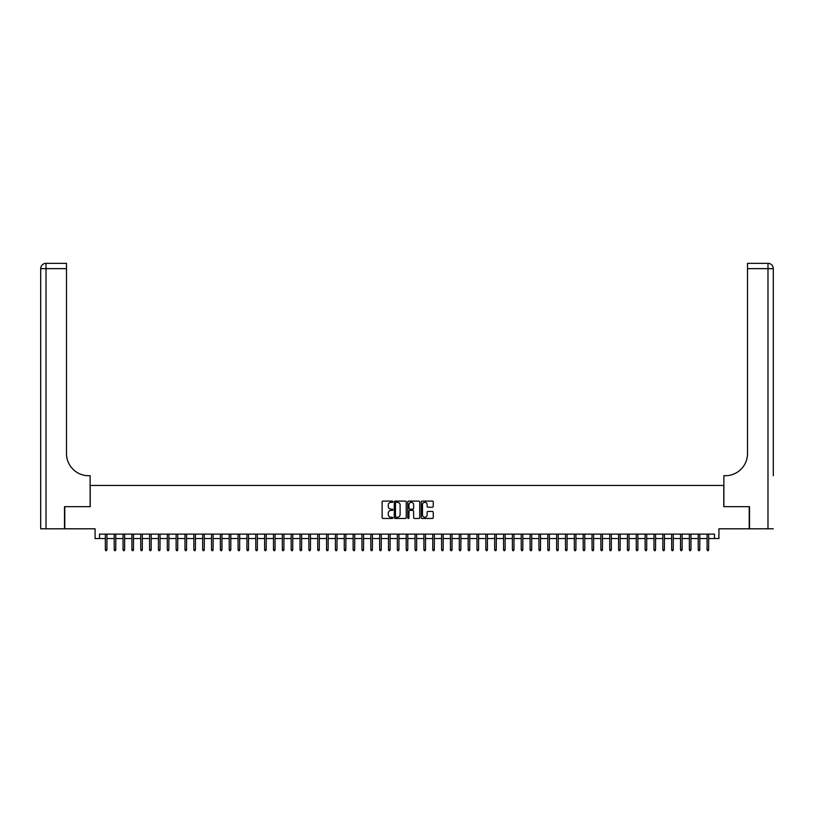 <?xml version="1.0" encoding="UTF-8"?>
<svg xmlns="http://www.w3.org/2000/svg" width="814" height="814" viewBox="0 0 814 814"><rect width="100%" height="100%" fill="white"/><g stroke="black" fill="none" stroke-linecap="round" stroke-linejoin="round"><path stroke-width="1.22" d="M392.847 501.699A0.611 0.611 0 0 0 392.236 501.098L383.007 501.098A0.865 0.865 0 0 0 382.132 501.963L382.132 517.592A0.865 0.865 0 0 0 383.007 518.467L392.236 518.467A0.611 0.611 0 0 0 392.847 517.857A0.611 0.611 0 0 0 392.236 517.246L391.035 517.246A2.778 2.778 0 0 1 388.258 514.468L388.258 513.166A2.778 2.778 0 0 1 391.035 510.388L392.236 510.388A0.611 0.611 0 0 0 392.847 509.778A0.611 0.611 0 0 0 392.236 509.167L391.035 509.167A2.778 2.778 0 0 1 388.258 506.389L388.258 505.087A2.778 2.778 0 0 1 391.035 502.309L392.236 502.309A0.611 0.611 0 0 0 392.847 501.699M432.387 507.214A0.865 0.865 0 0 0 433.252 506.349L433.252 501.963A0.865 0.865 0 0 0 432.387 501.098L422.13 501.098A0.865 0.865 0 0 0 421.265 501.963L421.265 517.592A0.865 0.865 0 0 0 422.13 518.467L432.387 518.467A0.865 0.865 0 0 0 433.252 517.592L433.252 512.301A0.865 0.865 0 0 0 432.387 511.426L428.001 511.426A0.865 0.865 0 0 0 427.126 512.301L427.126 514.926A2.32 2.32 0 0 1 424.806 517.246A2.32 2.32 0 0 1 422.486 514.926L422.486 504.629A2.32 2.32 0 0 1 424.806 502.309A2.32 2.32 0 0 1 427.126 504.629L427.126 506.349A0.865 0.865 0 0 0 428.001 507.214L432.387 507.214M99.501 538.542L99.501 534.116L714.499 534.116L714.499 538.542L718.925 538.542L718.925 528.805L749.226 528.805L749.226 506.684L723.788 506.684L723.788 485.449L90.212 485.449L90.212 506.684L64.774 506.684L64.774 528.805L95.075 528.805L95.075 538.542L105.342 538.542M406.237 501.963A0.865 0.865 0 0 0 405.372 501.098L395.126 501.098A0.865 0.865 0 0 0 394.251 501.963L394.251 517.592A0.865 0.865 0 0 0 395.126 518.467L405.372 518.467A0.865 0.865 0 0 0 406.237 517.592L406.237 501.963M408.628 501.098L418.874 501.098A0.865 0.865 0 0 1 419.749 501.963L419.749 517.592A0.865 0.865 0 0 1 418.874 518.467L414.489 518.467A0.865 0.865 0 0 1 413.624 517.592L413.624 511.253A0.865 0.865 0 0 0 412.759 510.388L409.849 510.388A0.865 0.865 0 0 0 408.974 511.253L408.974 517.857A0.611 0.611 0 0 1 408.363 518.467A0.611 0.611 0 0 1 407.763 517.857L407.763 501.963A0.865 0.865 0 0 1 408.628 501.098M106.929 538.542L114.194 538.542M115.781 538.542L123.036 538.542M124.634 538.542L131.888 538.542M133.476 538.542L140.741 538.542M142.328 538.542L149.583 538.542M151.18 538.542L158.435 538.542M160.032 538.542L167.287 538.542M168.874 538.542L176.129 538.542M177.727 538.542L184.982 538.542M186.579 538.542L193.834 538.542M195.421 538.542L202.676 538.542M204.273 538.542L211.528 538.542M213.126 538.542L220.38 538.542M221.968 538.542L229.222 538.542M230.82 538.542L238.075 538.542M239.672 538.542L246.927 538.542M248.514 538.542L255.769 538.542M257.366 538.542L264.621 538.542M266.219 538.542L273.473 538.542M275.061 538.542L282.316 538.542M283.913 538.542L291.168 538.542M292.765 538.542L300.02 538.542M301.607 538.542L308.862 538.542M310.46 538.542L317.714 538.542M319.312 538.542L326.567 538.542M328.154 538.542L335.409 538.542M337.006 538.542L344.261 538.542M345.858 538.542L353.113 538.542M354.701 538.542L361.955 538.542M363.553 538.542L370.808 538.542M372.405 538.542L379.66 538.542M381.247 538.542L388.502 538.542M390.099 538.542L397.354 538.542M398.952 538.542L406.206 538.542M407.794 538.542L415.048 538.542M416.646 538.542L423.901 538.542M425.498 538.542L432.753 538.542M434.34 538.542L441.595 538.542M443.192 538.542L450.447 538.542M452.045 538.542L459.3 538.542M460.887 538.542L468.142 538.542M469.739 538.542L476.994 538.542M478.591 538.542L485.846 538.542M487.433 538.542L494.688 538.542M496.286 538.542L503.54 538.542M505.138 538.542L512.393 538.542M513.98 538.542L521.235 538.542M522.832 538.542L530.087 538.542M531.684 538.542L538.939 538.542M540.527 538.542L547.781 538.542M549.379 538.542L556.634 538.542M558.231 538.542L565.486 538.542M567.073 538.542L574.328 538.542M575.925 538.542L583.18 538.542M584.778 538.542L592.032 538.542M593.62 538.542L600.874 538.542M602.472 538.542L609.727 538.542M611.324 538.542L618.579 538.542M620.166 538.542L627.421 538.542M629.019 538.542L636.273 538.542M637.871 538.542L645.126 538.542M646.713 538.542L653.968 538.542M655.565 538.542L662.82 538.542M664.417 538.542L671.672 538.542M673.259 538.542L680.524 538.542M682.112 538.542L689.366 538.542M690.964 538.542L698.219 538.542M699.806 538.542L707.071 538.542M708.658 538.542L714.499 538.542M396.082 502.309A0.611 0.611 0 0 0 395.472 502.92L395.472 516.646A0.611 0.611 0 0 0 396.082 517.246L397.334 517.246A2.778 2.778 0 0 0 400.112 514.468L400.112 505.087A2.778 2.778 0 0 0 397.334 502.309L396.082 502.309M413.624 504.68A2.32 2.32 0 0 0 411.304 502.35A2.32 2.32 0 0 0 408.974 504.68L408.974 508.302A0.865 0.865 0 0 0 409.849 509.167L412.759 509.167A0.865 0.865 0 0 0 413.624 508.302L413.624 504.68M105.342 549.511L105.698 550.661L106.583 550.661L106.929 549.511L105.342 549.511L105.342 534.116M106.929 549.511L106.929 534.116M64.499 506.684L90.12 506.684L90.12 475.712L88.614 475.712A22.12 22.12 0 0 1 66.494 453.591L66.494 268.651L46.011 268.651L46.011 528.805L64.499 528.805L64.499 506.684M46.011 528.805L40.7 528.805L40.7 268.651A5.311 5.311 0 0 1 46.011 263.339L66.494 263.339L66.494 268.651M88.614 475.712A22.12 22.12 0 0 1 66.494 453.591M46.011 263.339A5.311 5.311 0 0 0 40.7 268.651L46.011 268.651L46.011 263.339M773.3 528.805L749.501 528.805L749.501 506.684L723.88 506.684L723.88 475.712L725.386 475.712A22.12 22.12 0 0 0 747.506 453.591L747.506 263.339L767.989 263.339A5.311 5.311 0 0 1 773.3 268.651L773.3 475.712M725.386 475.712A22.12 22.12 0 0 0 747.506 453.591M114.194 549.511L114.54 550.661L115.425 550.661L115.781 549.511L114.194 549.511L114.194 534.116M115.781 549.511L115.781 534.116M123.036 549.511L123.392 550.661L124.277 550.661L124.634 549.511L123.036 549.511L123.036 534.116M124.634 549.511L124.634 534.116M131.888 549.511L132.244 550.661L133.13 550.661L133.476 549.511L131.888 549.511L131.888 534.116M133.476 549.511L133.476 534.116M140.741 549.511L141.087 550.661L141.972 550.661L142.328 549.511L140.741 549.511L140.741 534.116M142.328 549.511L142.328 534.116M149.583 549.511L149.939 550.661L150.824 550.661L151.18 549.511L149.583 549.511L149.583 534.116M151.18 549.511L151.18 534.116M158.435 549.511L158.791 550.661L159.676 550.661L160.032 549.511L158.435 549.511L158.435 534.116M160.032 549.511L160.032 534.116M167.287 549.511L167.633 550.661L168.518 550.661L168.874 549.511L167.287 549.511L167.287 534.116M168.874 549.511L168.874 534.116M176.129 549.511L176.485 550.661L177.371 550.661L177.727 549.511L176.129 549.511L176.129 534.116M177.727 549.511L177.727 534.116M184.982 549.511L185.338 550.661L186.223 550.661L186.579 549.511L184.982 549.511L184.982 534.116M186.579 549.511L186.579 534.116M193.834 549.511L194.18 550.661L195.065 550.661L195.421 549.511L193.834 549.511L193.834 534.116M195.421 549.511L195.421 534.116M202.676 549.511L203.032 550.661L203.917 550.661L204.273 549.511L202.676 549.511L202.676 534.116M204.273 549.511L204.273 534.116M211.528 549.511L211.884 550.661L212.769 550.661L213.126 549.511L211.528 549.511L211.528 534.116M213.126 549.511L213.126 534.116M220.38 549.511L220.726 550.661L221.612 550.661L221.968 549.511L220.38 549.511L220.38 534.116M221.968 549.511L221.968 534.116M229.222 549.511L229.579 550.661L230.464 550.661L230.82 549.511L229.222 549.511L229.222 534.116M230.82 549.511L230.82 534.116M238.075 549.511L238.431 550.661L239.316 550.661L239.672 549.511L238.075 549.511L238.075 534.116M239.672 549.511L239.672 534.116M246.927 549.511L247.273 550.661L248.158 550.661L248.514 549.511L246.927 549.511L246.927 534.116M248.514 549.511L248.514 534.116M255.769 549.511L256.125 550.661L257.01 550.661L257.366 549.511L255.769 549.511L255.769 534.116M257.366 549.511L257.366 534.116M264.621 549.511L264.977 550.661L265.863 550.661L266.219 549.511L264.621 549.511L264.621 534.116M266.219 549.511L266.219 534.116M273.473 549.511L273.819 550.661L274.705 550.661L275.061 549.511L273.473 549.511L273.473 534.116M275.061 549.511L275.061 534.116M282.316 549.511L282.672 550.661L283.557 550.661L283.913 549.511L282.316 549.511L282.316 534.116M283.913 549.511L283.913 534.116M291.168 549.511L291.524 550.661L292.409 550.661L292.765 549.511L291.168 549.511L291.168 534.116M292.765 549.511L292.765 534.116M300.02 549.511L300.366 550.661L301.251 550.661L301.607 549.511L300.02 549.511L300.02 534.116M301.607 549.511L301.607 534.116M308.862 549.511L309.218 550.661L310.103 550.661L310.46 549.511L308.862 549.511L308.862 534.116M310.46 549.511L310.46 534.116M317.714 549.511L318.071 550.661L318.956 550.661L319.312 549.511L317.714 549.511L317.714 534.116M319.312 549.511L319.312 534.116M326.567 549.511L326.913 550.661L327.798 550.661L328.154 549.511L326.567 549.511L326.567 534.116M328.154 549.511L328.154 534.116M335.409 549.511L335.765 550.661L336.65 550.661L337.006 549.511L335.409 549.511L335.409 534.116M337.006 549.511L337.006 534.116M344.261 549.511L344.617 550.661L345.502 550.661L345.858 549.511L344.261 549.511L344.261 534.116M345.858 549.511L345.858 534.116M353.113 549.511L353.459 550.661L354.344 550.661L354.701 549.511L353.113 549.511L353.113 534.116M354.701 549.511L354.701 534.116M361.955 549.511L362.311 550.661L363.197 550.661L363.553 549.511L361.955 549.511L361.955 534.116M363.553 549.511L363.553 534.116M370.808 549.511L371.164 550.661L372.049 550.661L372.405 549.511L370.808 549.511L370.808 534.116M372.405 549.511L372.405 534.116M379.66 549.511L380.016 550.661L380.891 550.661L381.247 549.511L379.66 549.511L379.66 534.116M381.247 549.511L381.247 534.116M388.502 549.511L388.858 550.661L389.743 550.661L390.099 549.511L388.502 549.511L388.502 534.116M390.099 549.511L390.099 534.116M397.354 549.511L397.71 550.661L398.595 550.661L398.952 549.511L397.354 549.511L397.354 534.116M398.952 549.511L398.952 534.116M406.206 549.511L406.562 550.661L407.438 550.661L407.794 549.511L406.206 549.511L406.206 534.116M407.794 549.511L407.794 534.116M415.048 549.511L415.405 550.661L416.29 550.661L416.646 549.511L415.048 549.511L415.048 534.116M416.646 549.511L416.646 534.116M423.901 549.511L424.257 550.661L425.142 550.661L425.498 549.511L423.901 549.511L423.901 534.116M425.498 549.511L425.498 534.116M432.753 549.511L433.109 550.661L433.984 550.661L434.34 549.511L432.753 549.511L432.753 534.116M434.34 549.511L434.34 534.116M441.595 549.511L441.951 550.661L442.836 550.661L443.192 549.511L441.595 549.511L441.595 534.116M443.192 549.511L443.192 534.116M450.447 549.511L450.803 550.661L451.689 550.661L452.045 549.511L450.447 549.511L450.447 534.116M452.045 549.511L452.045 534.116M459.3 549.511L459.656 550.661L460.541 550.661L460.887 549.511L459.3 549.511L459.3 534.116M460.887 549.511L460.887 534.116M468.142 549.511L468.498 550.661L469.383 550.661L469.739 549.511L468.142 549.511L468.142 534.116M469.739 549.511L469.739 534.116M476.994 549.511L477.35 550.661L478.235 550.661L478.591 549.511L476.994 549.511L476.994 534.116M478.591 549.511L478.591 534.116M485.846 549.511L486.202 550.661L487.087 550.661L487.433 549.511L485.846 549.511L485.846 534.116M487.433 549.511L487.433 534.116M494.688 549.511L495.044 550.661L495.93 550.661L496.286 549.511L494.688 549.511L494.688 534.116M496.286 549.511L496.286 534.116M503.54 549.511L503.897 550.661L504.782 550.661L505.138 549.511L503.54 549.511L503.54 534.116M505.138 549.511L505.138 534.116M512.393 549.511L512.749 550.661L513.634 550.661L513.98 549.511L512.393 549.511L512.393 534.116M513.98 549.511L513.98 534.116M521.235 549.511L521.591 550.661L522.476 550.661L522.832 549.511L521.235 549.511L521.235 534.116M522.832 549.511L522.832 534.116M530.087 549.511L530.443 550.661L531.328 550.661L531.684 549.511L530.087 549.511L530.087 534.116M531.684 549.511L531.684 534.116M538.939 549.511L539.295 550.661L540.181 550.661L540.527 549.511L538.939 549.511L538.939 534.116M540.527 549.511L540.527 534.116M547.781 549.511L548.137 550.661L549.023 550.661L549.379 549.511L547.781 549.511L547.781 534.116M549.379 549.511L549.379 534.116M556.634 549.511L556.99 550.661L557.875 550.661L558.231 549.511L556.634 549.511L556.634 534.116M558.231 549.511L558.231 534.116M565.486 549.511L565.842 550.661L566.727 550.661L567.073 549.511L565.486 549.511L565.486 534.116M567.073 549.511L567.073 534.116M574.328 549.511L574.684 550.661L575.569 550.661L575.925 549.511L574.328 549.511L574.328 534.116M575.925 549.511L575.925 534.116M583.18 549.511L583.536 550.661L584.421 550.661L584.778 549.511L583.18 549.511L583.18 534.116M584.778 549.511L584.778 534.116M592.032 549.511L592.389 550.661L593.274 550.661L593.62 549.511L592.032 549.511L592.032 534.116M593.62 549.511L593.62 534.116M600.874 549.511L601.231 550.661L602.116 550.661L602.472 549.511L600.874 549.511L600.874 534.116M602.472 549.511L602.472 534.116M609.727 549.511L610.083 550.661L610.968 550.661L611.324 549.511L609.727 549.511L609.727 534.116M611.324 549.511L611.324 534.116M618.579 549.511L618.935 550.661L619.82 550.661L620.166 549.511L618.579 549.511L618.579 534.116M620.166 549.511L620.166 534.116M627.421 549.511L627.777 550.661L628.662 550.661L629.019 549.511L627.421 549.511L627.421 534.116M629.019 549.511L629.019 534.116M636.273 549.511L636.629 550.661L637.515 550.661L637.871 549.511L636.273 549.511L636.273 534.116M637.871 549.511L637.871 534.116M645.126 549.511L645.482 550.661L646.367 550.661L646.713 549.511L645.126 549.511L645.126 534.116M646.713 549.511L646.713 534.116M653.968 549.511L654.324 550.661L655.209 550.661L655.565 549.511L653.968 549.511L653.968 534.116M655.565 549.511L655.565 534.116M662.82 549.511L663.176 550.661L664.061 550.661L664.417 549.511L662.82 549.511L662.82 534.116M664.417 549.511L664.417 534.116M671.672 549.511L672.028 550.661L672.913 550.661L673.259 549.511L671.672 549.511L671.672 534.116M673.259 549.511L673.259 534.116M680.524 549.511L680.87 550.661L681.756 550.661L682.112 549.511L680.524 549.511L680.524 534.116M682.112 549.511L682.112 534.116M689.366 549.511L689.723 550.661L690.608 550.661L690.964 549.511L689.366 549.511L689.366 534.116M690.964 549.511L690.964 534.116M698.219 549.511L698.575 550.661L699.46 550.661L699.806 549.511L698.219 549.511L698.219 534.116M699.806 549.511L699.806 534.116M707.071 549.511L707.417 550.661L708.302 550.661L708.658 549.511L707.071 549.511L707.071 534.116M708.658 549.511L708.658 534.116M767.989 528.805L767.989 268.651L747.506 268.651M767.989 263.339L767.989 268.651L773.3 268.651"/></g></svg>
